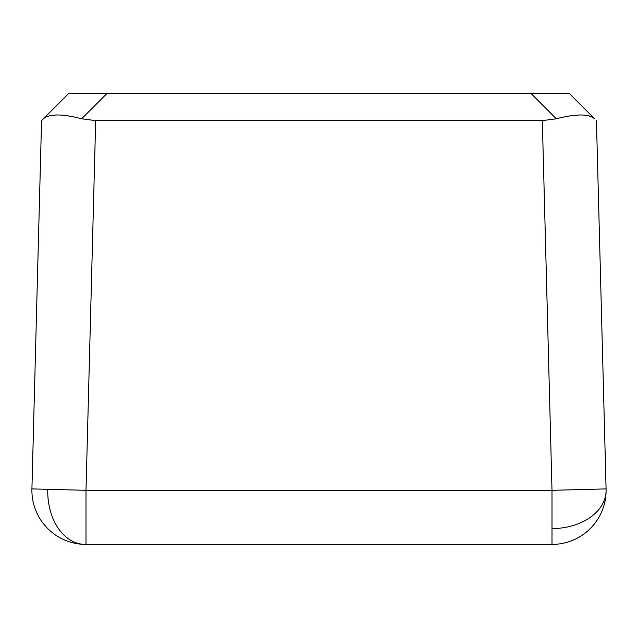 <?xml version="1.0" encoding="UTF-8"?>
<svg xmlns="http://www.w3.org/2000/svg" width="638" height="638" viewBox="0 0 638 638"><rect width="100%" height="100%" fill="white"/><g stroke="black" fill="none" stroke-linecap="round" stroke-linejoin="round"><path stroke-width="0.96" d="M551.998 544.421L551.998 490.319L606.084 488.899L596.434 120.63L606.084 488.899A54.102 54.102 0 0 1 551.998 544.421L86.002 544.421A54.102 54.102 0 0 1 31.916 488.899L41.566 120.63L68.609 93.579L531.135 93.579L556.328 118.772L542.316 120.63L95.684 120.63L81.672 118.772C62.237 113.723 49.493 113.716 43.448 118.748L41.566 120.63M542.316 120.63L551.998 490.319L86.002 490.319L86.002 544.421M531.135 93.579L569.391 93.579L594.552 118.748C588.571 113.716 575.827 113.723 556.328 118.772M575.165 115.215L580.508 114.96M585.213 115.199L589.161 115.925M52.794 115.199L57.484 114.96M62.835 115.215L68.752 115.957M551.998 528.575A54.102 38.256 0 0 0 606.1 490.319M95.684 120.63L86.002 490.319L47.762 489.314A54.102 38.256 91.5 0 0 84.583 544.397M47.762 489.314L31.916 488.899M81.672 118.772L106.865 93.579"/></g></svg>
